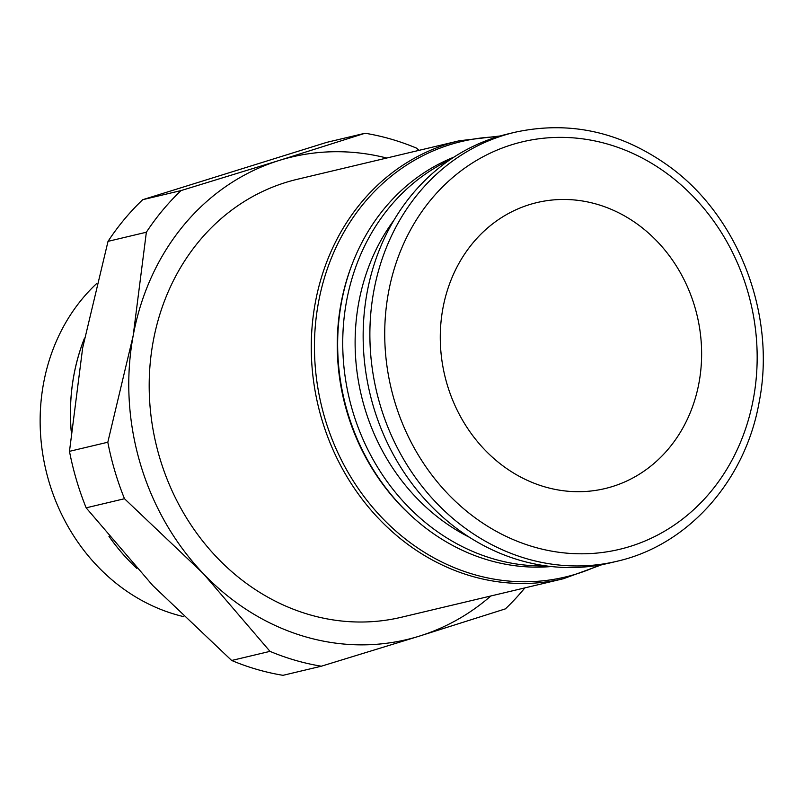 <?xml version="1.0" encoding="UTF-8"?>
<svg xmlns="http://www.w3.org/2000/svg" width="803" height="803" viewBox="0 0 803 803"><rect width="100%" height="100%" fill="white"/><g stroke="black" fill="none" stroke-linecap="round" stroke-linejoin="round"><path stroke-width="1.2" d="M84.486 338.244A192.509 169.865 76.6 0 0 71.206 430.91M109.238 536.645A192.509 169.865 76.6 0 0 136.53 568.072M96.671 283.539A190.311 167.917 76.6 0 0 46.022 470.628A190.311 167.917 76.6 0 0 175.747 614.556A190.311 167.917 76.6 0 0 183.736 616.654M136.801 568.363A192.509 169.865 -103.4 0 1 108.947 536.294M71.186 431.141A192.509 169.865 -103.4 0 1 84.516 338.073M269.999 651.363A271.012 239.133 76.6 0 0 295.384 660.337A271.012 239.133 76.6 0 0 321.351 666.209L419.447 636.096A248.047 218.868 -103.4 0 1 305.511 636.809A248.047 218.868 -103.4 0 1 203.31 573.603L269.999 651.363L231.665 660.478L152.841 585.598L86.152 507.837A271.012 239.133 -103.4 0 1 69.48 451.336L82.679 347.789L108.024 241.352A271.012 239.133 -103.4 0 1 142.703 199.696L326.761 142.352L365.094 133.238L279.133 160.47A248.047 218.868 -103.4 0 1 386.705 158.03M419.025 150.352L416.436 148.093A271.012 239.133 76.6 0 0 391.051 139.12A271.012 239.133 76.6 0 0 365.094 133.238M321.351 666.209L283.017 675.323A271.012 239.133 -103.4 0 1 257.06 669.451A271.012 239.133 -103.4 0 1 231.665 660.478M449.56 160.058A212.213 187.25 76.6 0 0 344.196 369.32A212.213 187.25 76.6 0 0 493.955 559.049A212.213 187.25 76.6 0 0 546.05 565.894M453.946 157.127A212.213 187.25 76.6 0 0 338.535 364.733A212.213 187.25 76.6 0 0 488.866 560.263A212.213 187.25 76.6 0 0 551.29 566.537M401.349 617.256A225.081 198.602 -103.4 0 1 309.567 614.717A225.081 198.602 -103.4 0 1 149.288 392.747A225.081 198.602 -103.4 0 1 297.22 179.31L459.296 140.776A225.081 198.602 76.6 0 0 315.238 303.042A225.081 198.602 76.6 0 0 471.632 576.183A225.081 198.602 76.6 0 0 563.425 578.722L401.349 617.256M514.894 132.274L508.169 133.88A220.484 194.547 76.6 0 0 363.247 342.961A220.484 194.547 76.6 0 0 520.254 560.404A220.484 194.547 76.6 0 0 610.17 562.893L616.905 561.287A220.484 194.547 76.6 0 1 526.989 558.798A220.484 194.547 76.6 0 1 373.776 291.228A220.484 194.547 76.6 0 1 514.894 132.274C570.09 120.289 621.934 131.973 670.425 167.305C739.121 217.673 776.13 315.469 759.257 401.55C745.606 480.485 688.251 545.217 616.905 561.287M545.006 486.929A146.989 129.695 -103.4 0 1 440.335 341.968A146.989 129.695 -103.4 0 1 536.946 202.577A146.989 129.695 -103.4 0 1 596.89 204.233A146.989 129.695 -103.4 0 1 701.561 349.195A146.989 129.695 -103.4 0 1 604.95 488.585A146.989 129.695 -103.4 0 1 545.006 486.929M394.042 220.062A203.029 179.139 76.6 0 0 469.464 537.297M490.834 595.987A248.047 218.868 -103.4 0 1 419.447 636.096L505.398 608.875A271.012 239.133 76.6 0 0 524.871 587.896M279.133 160.47L181.036 190.582A271.012 239.133 76.6 0 0 146.357 232.238L133.157 335.784A248.047 218.868 -103.4 0 1 279.133 160.47M133.157 335.784L107.813 442.222A271.012 239.133 76.6 0 0 124.485 498.723L203.31 573.603A248.047 218.868 -103.4 0 1 133.157 335.784M181.036 190.582L142.703 199.696M108.024 241.352L146.357 232.238M107.813 442.222L69.48 451.336M86.152 507.837L124.485 498.723M352.708 262.802A210.286 185.543 76.6 0 0 340.974 303.705A210.286 185.543 76.6 0 0 413.324 517.734M497.438 136.801A223.846 197.508 76.6 0 0 318.41 302.851A223.846 197.508 76.6 0 0 473.951 574.506A223.846 197.508 76.6 0 0 599.279 565.111M753.465 398.358A209.463 184.82 76.6 0 0 607.911 144.169A209.463 184.82 76.6 0 0 388.431 292.804A209.463 184.82 76.6 0 0 533.985 547.004A209.463 184.82 76.6 0 0 753.465 398.358M500.269 135.958L459.296 140.776M602.18 564.589L563.425 578.722"/></g></svg>
